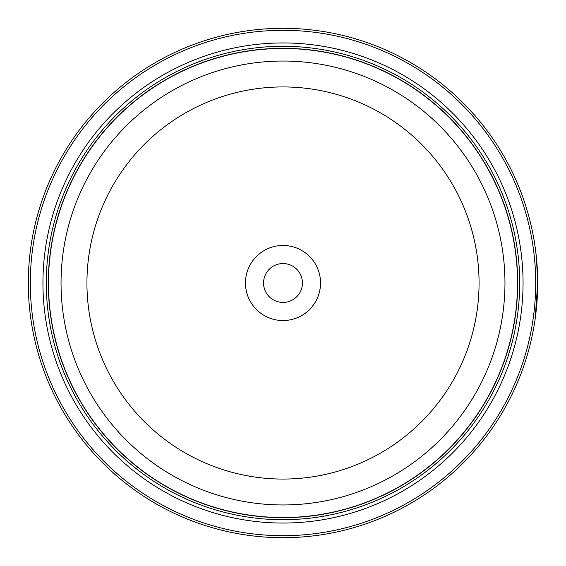 <?xml version="1.0" encoding="UTF-8"?>
<svg xmlns="http://www.w3.org/2000/svg" width="566" height="566" viewBox="0 0 566 566"><rect width="100%" height="100%" fill="white"/><g stroke="black" fill="none" stroke-linecap="round" stroke-linejoin="round"><path stroke-width="0.85" d="M517.593 283A234.593 234.593 0 0 1 283 517.593A234.593 234.593 0 0 1 48.407 283A234.593 234.593 0 0 1 283 48.407A234.593 234.593 0 0 1 517.593 283A234.593 234.593 0 0 0 283 48.407A234.593 234.593 0 0 0 48.407 283M536.957 302.393L536.059 311.873L537.7 283L536.674 260.169M535.167 247.144L536.419 257.466L537.7 282.986A254.7 254.7 0 0 1 283 537.7A254.7 254.7 0 0 1 28.3 283A254.7 254.7 0 0 1 283 28.3A254.7 254.7 0 0 1 537.7 283L535.132 319.097L536.03 312.121M536.936 302.668L537.099 300.496M537.551 291.794L537.672 286.594M537.573 274.906L537.672 279.378M320.533 283A37.533 37.533 0 0 0 283 245.467A37.533 37.533 0 0 0 245.467 283A37.533 37.533 0 0 0 283 320.533A37.533 37.533 0 0 0 320.533 283M302.435 283A19.435 19.435 0 0 0 283 263.565A19.435 19.435 0 0 0 263.565 283A19.435 19.435 0 0 0 283 302.435A19.435 19.435 0 0 0 302.435 283M30.309 283A252.691 252.691 0 0 0 283 535.691A252.691 252.691 0 0 0 535.691 283A252.691 252.691 0 0 0 283 30.309A252.691 252.691 0 0 0 30.309 283M537.474 293.818L536.985 302.039M523.055 283A240.055 240.055 0 0 0 283 42.945A240.055 240.055 0 0 0 42.945 283A240.055 240.055 0 0 0 283 523.055A240.055 240.055 0 0 0 523.055 283M519.701 283A236.701 236.701 0 0 0 283 46.299A236.701 236.701 0 0 0 46.299 283A236.701 236.701 0 0 0 283 519.701A236.701 236.701 0 0 0 519.701 283M517.692 283A234.692 234.692 0 0 1 283 517.692A234.692 234.692 0 0 1 48.308 283A234.692 234.692 0 0 1 283 48.308A234.692 234.692 0 0 1 517.692 283M48.478 283A234.522 234.522 0 0 0 283 517.522A234.522 234.522 0 0 0 517.522 283A234.522 234.522 0 0 0 283 48.478A234.522 234.522 0 0 0 48.478 283M504.957 283A221.957 221.957 0 0 1 283 504.957A221.957 221.957 0 0 1 61.043 283A221.957 221.957 0 0 1 283 61.043A221.957 221.957 0 0 1 504.957 283M86.938 283A196.062 196.062 0 0 0 283 479.062A196.062 196.062 0 0 0 479.062 283A196.062 196.062 0 0 0 283 86.938A196.062 196.062 0 0 0 86.938 283"/></g></svg>

